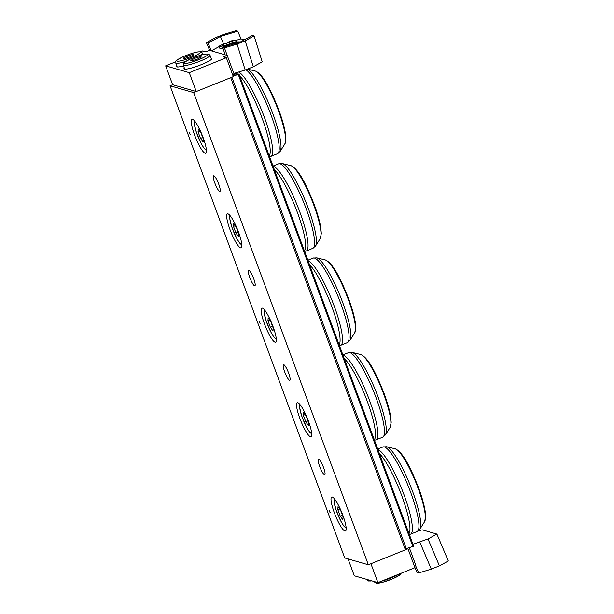 <?xml version="1.0" encoding="UTF-8"?>
<svg xmlns="http://www.w3.org/2000/svg" width="614" height="614" viewBox="0 0 614 614"><rect width="100%" height="100%" fill="white"/><g stroke="black" fill="none" stroke-linecap="round" stroke-linejoin="round"><path stroke-width="0.92" d="M310.415 436.715A18.32 3.523 68 0 1 300.369 419.776A18.32 3.523 68 0 1 297.276 402.723A18.32 3.523 68 0 1 307.384 418.387A18.32 3.523 68 0 1 310.976 436.707A18.32 3.523 68 0 1 310.415 436.715M240.55 247.841A18.32 3.523 68 0 1 230.503 230.902A18.32 3.523 68 0 1 227.41 213.856A18.32 3.523 68 0 1 237.518 229.513A18.32 3.523 68 0 1 241.11 247.833A18.32 3.523 68 0 1 240.55 247.841M324.484 474.745A8.412 1.619 68 0 1 319.863 466.962A8.412 1.619 68 0 1 318.443 459.126A8.412 1.619 68 0 1 323.094 466.325A8.412 1.619 68 0 1 324.745 474.737A8.412 1.619 68 0 1 324.484 474.745M289.547 380.304A8.412 1.619 68 0 1 284.934 372.521A8.412 1.619 68 0 1 283.514 364.693A8.412 1.619 68 0 1 288.158 371.884A8.412 1.619 68 0 1 289.808 380.304A8.412 1.619 68 0 1 289.547 380.304M254.618 285.871A8.412 1.619 68 0 1 249.998 278.088A8.412 1.619 68 0 1 248.578 270.26A8.412 1.619 68 0 1 253.229 277.451A8.412 1.619 68 0 1 254.871 285.863A8.412 1.619 68 0 1 254.618 285.871M219.682 191.438A8.412 1.619 68 0 1 215.069 183.655A8.412 1.619 68 0 1 213.649 175.819A8.412 1.619 68 0 1 218.292 183.018A8.412 1.619 68 0 1 219.942 191.43A8.412 1.619 68 0 1 219.682 191.438M329.971 512.368L329.234 510.48L329.971 512.368L330.37 512.214M344.876 531.01A18.32 3.523 68 0 1 334.83 514.071A18.32 3.523 68 0 1 331.737 497.025A18.32 3.523 68 0 1 341.844 512.682A18.32 3.523 68 0 1 345.436 531.01A18.32 3.523 68 0 1 344.876 531.01M260.106 323.494L259.369 321.606L260.106 323.494M275.011 342.144A18.32 3.523 68 0 1 264.964 325.197A18.32 3.523 68 0 1 261.871 308.151A18.32 3.523 68 0 1 271.979 323.816A18.32 3.523 68 0 1 275.571 342.136A18.32 3.523 68 0 1 275.011 342.144M190.24 134.627L189.503 132.739L190.24 134.627M205.145 153.27A18.32 3.523 68 0 1 195.098 136.331A18.32 3.523 68 0 1 192.005 119.285A18.32 3.523 68 0 1 202.113 134.942A18.32 3.523 68 0 1 205.705 153.262A18.32 3.523 68 0 1 205.145 153.27M193.663 92.599L170.063 85.783L344.723 557.957L368.331 564.78L405.386 549.837L230.718 77.663L193.663 92.599L368.331 564.78M170.063 85.783L172.657 84.732L165.673 65.844L189.273 72.667L196.257 91.555L172.657 84.732M417.965 531.087L422.163 529.821L436.892 534.08L427.981 538.946L412.946 544.303M419.861 542.216L431.297 569.14L439.417 565.87L427.981 538.946M431.297 569.14L418.679 572.939L415.524 565.494M406.744 548.44L407.98 548.793L414.964 567.681L377.909 582.625L354.309 575.802L348.061 558.924M407.98 548.793L370.925 563.736L377.909 582.625M409.308 547.719L415.839 565.371L414.335 565.978M414.849 567.374L416.975 572.448L418.679 572.939M436.892 534.08L448.327 560.996L439.417 565.87M200.624 51.753L202.727 50.908L205.56 51.73L209.689 50.356L206.419 42.665L215.33 37.784L223.45 34.507L236.06 30.7L237.772 31.191L240.98 38.866L244.318 39.833M253.313 66.757L262.224 61.876L254.096 35.911L252.385 35.42L240.112 42.136L222.744 47.385L224.455 47.877L237.065 44.07L245.201 70.034L253.313 66.757L245.186 40.793L237.065 44.07M233.873 73.45L245.201 70.034M224.455 47.877L227.203 55.413L223.496 56.91L226.328 57.731L233.312 76.62L196.257 91.555M245.186 40.793L254.096 35.911M234.84 43.732L237.411 42.949M228.178 45.743A4.068 0.599 159.7 0 1 230.772 44.96M231.908 44.615A4.068 0.599 159.7 0 1 235.507 42.78A4.068 0.599 159.7 0 1 239.383 41.852L240.197 42.09M218.998 46.227L222.874 44.269L223.68 44.5L222.245 45.344L223.995 45.873L232.253 42.873L233.688 42.028L231.931 41.499L228.807 41.875L231.025 40.977L233.819 40.248L236.996 41.192L224.901 46.395L222.114 47.124L218.998 46.227L219.651 47.984M224.194 45.881L223.68 44.5M230.196 43.701L229.605 42.105M229.813 43.855L228.807 41.875M223.266 48.997L219.697 48.115M240.98 38.866L235.147 40.631M229.03 42.481L223.174 44.354M219.083 46.595L211.339 50.832L208.131 43.157L220.403 36.441L237.772 31.191M183.578 65.913A14.859 2.172 159.7 0 1 176.433 66.596A14.859 2.172 159.7 0 1 176.794 65.813M211.07 58.107A14.859 2.172 159.7 0 1 211.861 58.468A14.859 2.172 159.7 0 1 201.369 64.623A14.859 2.172 159.7 0 1 183.985 68.783A14.859 2.172 159.7 0 1 184.346 67.993M175.696 61.807L165.673 65.844M226.328 57.731L189.273 72.667M222.744 47.385L225.123 54.815L226.781 55.291M209.689 50.356L225.123 54.815M227.203 55.413L234.187 74.302L232.683 74.908M206.419 42.665L208.131 43.157M223.619 44.116L220.403 36.441M200.057 56.649L201.415 57.048L197.47 59.113L192.151 60.778L190.793 60.387L194.745 58.322L200.057 56.649L200.402 57.578M195.29 59.796L194.745 58.322M192.504 54.469L193.863 54.861L189.918 56.925L184.599 58.599L183.241 58.2L187.193 56.143L192.504 54.469L192.85 55.398M187.738 57.609L187.193 56.143M236.321 227.234L238.739 233.781L238.531 236.643L235.906 232.959L233.489 226.42L233.696 223.557L236.321 227.234M235.231 225.714L233.489 226.42M238.109 232.069L235.906 232.959M306.186 416.108L308.604 422.647L308.405 425.51L305.772 421.833L303.354 415.287L303.562 412.424L306.186 416.108M305.097 414.588L303.354 415.287M307.975 420.943L305.772 421.833M200.916 132.662L203.334 139.209L203.127 142.064L200.502 138.388L198.084 131.841L198.291 128.978L200.916 132.662M199.826 131.143L198.084 131.841M202.704 137.498L200.502 138.388M270.782 321.536L273.199 328.076L273 330.938L270.367 327.262L267.95 320.715L268.157 317.852L270.782 321.536M269.692 320.009L267.95 320.715M272.57 326.372L270.367 327.262M340.647 510.403L343.065 516.95L342.865 519.812L340.233 516.128L337.815 509.589L338.022 506.727L340.647 510.403M339.565 508.883L337.815 509.589M342.435 515.246L340.233 516.128M405.079 549.016L406.261 548.571L231.892 77.187M232.959 75.66L238.976 74.002L413.606 546.23L406.261 548.571M412.946 546.698L238.278 74.517L233.074 75.975M238.946 74.048L238.278 74.517M232.414 42.803L231.931 41.499M235.492 42.788L235.277 42.205M222.813 49.013L222.114 47.124M369.336 580.936A12.618 1.842 -20.3 0 0 371.762 580.844M369.029 580.053A14.252 2.08 159.7 0 1 367.295 580.023A14.252 2.08 159.7 0 1 366.903 579.739L366.773 579.401M376.889 583.123A12.618 1.842 -20.3 0 0 391.555 579.232A12.618 1.842 -20.3 0 0 399.722 573.829M376.582 582.241A14.252 2.08 159.7 0 1 374.847 582.21A14.252 2.08 159.7 0 1 374.456 581.926L374.325 581.588M399.192 574.044A14.252 2.08 159.7 0 1 381.202 581.297M207.593 54.086A12.618 1.842 159.7 0 1 192.896 61.761A12.618 1.842 159.7 0 1 187.83 60.295A12.618 1.842 159.7 0 1 207.593 54.086M183.302 65.168A14.252 2.08 -20.3 0 0 197.386 62.175A14.252 2.08 -20.3 0 0 210.026 55.283L208.607 54.032L205.79 54.032C201.722 54.715 196.68 56.342 190.662 58.913C180.508 64.163 184.185 62.728 183.302 65.168L184.768 69.144M200.041 51.898A12.618 1.842 159.7 0 1 185.344 59.581A12.618 1.842 159.7 0 1 180.278 58.115A12.618 1.842 159.7 0 1 200.041 51.898M199.888 55.467A14.252 2.08 -20.3 0 0 202.474 53.103L201.054 51.845L198.238 51.852C194.17 52.528 189.127 54.155 183.11 56.734C172.948 61.976 176.632 60.54 175.75 62.989A14.252 2.08 -20.3 0 0 185.85 61.369M274.374 169.687A44.86 8.619 68 0 1 297.437 212.574A44.86 8.619 68 0 1 304.383 250.804M282.325 163.554L290.906 165.665A39.649 7.621 68 0 1 313.815 205.137A39.649 7.621 68 0 1 320.27 238.516L315.558 245.984A44.86 8.619 -112 0 0 308.243 208.215A44.86 8.619 -112 0 0 282.325 163.554L278.672 163.777A45.597 8.765 68 0 1 306.294 209.121A45.597 8.765 68 0 1 312.772 248.355L306.209 251.003A45.597 8.765 -112 0 0 299.732 211.769A45.597 8.765 -112 0 0 273.13 166.317M241.778 244.272A15.266 2.932 68 0 1 233.397 231.194A15.266 2.932 68 0 1 230.357 215.959M344.239 358.561A44.86 8.619 68 0 1 367.302 401.449A44.86 8.619 68 0 1 374.248 439.67M352.19 352.428L360.771 354.531A39.649 7.621 68 0 1 383.681 394.011A39.649 7.621 68 0 1 390.136 427.39L385.423 434.858A44.86 8.619 -112 0 0 378.109 397.089A44.86 8.619 -112 0 0 352.19 352.428L348.537 352.651A45.597 8.765 68 0 1 376.159 397.995A45.597 8.765 68 0 1 382.637 437.229L376.075 439.877A45.597 8.765 -112 0 0 369.597 400.635A45.597 8.765 -112 0 0 342.996 355.191M311.643 433.146A15.266 2.932 68 0 1 303.262 420.068A15.266 2.932 68 0 1 300.223 404.833M239.621 75.737A44.86 8.619 68 0 1 262.032 118.003A44.86 8.619 68 0 1 269.27 155.879M234.725 73.196L234.072 73.995A44.86 8.619 68 0 1 237.925 74.263M245.945 69.796A45.597 8.765 68 0 1 270.889 114.549A45.597 8.765 68 0 1 277.359 153.784L270.805 156.432A45.597 8.765 -112 0 0 264.327 117.197A45.597 8.765 -112 0 0 238.616 72.022M247.741 69.182L255.501 71.094A39.649 7.621 68 0 1 278.411 110.566A39.649 7.621 68 0 1 284.865 143.945L280.153 151.412A44.86 8.619 -112 0 0 272.839 113.644A44.86 8.619 -112 0 0 247.611 69.228M206.373 149.701A15.266 2.932 68 0 1 197.992 136.623A15.266 2.932 68 0 1 194.953 121.388M309.487 264.611A44.86 8.619 68 0 1 331.898 306.877A44.86 8.619 68 0 1 339.135 344.753M316.786 257.857L325.366 259.96A39.649 7.621 68 0 1 348.276 299.432A39.649 7.621 68 0 1 354.731 332.811L350.018 340.286A44.86 8.619 -112 0 0 342.704 302.518A44.86 8.619 -112 0 0 316.786 257.857L313.132 258.08A45.597 8.765 68 0 1 340.755 303.423A45.597 8.765 68 0 1 347.232 342.658L340.67 345.298A45.597 8.765 -112 0 0 334.193 306.064A45.597 8.765 -112 0 0 308.051 260.727M276.239 338.575A15.266 2.932 68 0 1 267.857 325.497A15.266 2.932 68 0 1 264.818 310.254M379.352 453.477A44.86 8.619 68 0 1 401.763 495.744A44.86 8.619 68 0 1 409.001 533.627M386.651 446.723L395.232 448.834A39.649 7.621 68 0 1 418.142 488.307A39.649 7.621 68 0 1 424.596 521.685L419.884 529.153A44.86 8.619 -112 0 0 412.57 491.392A44.86 8.619 -112 0 0 386.651 446.723L382.998 446.946A45.597 8.765 68 0 1 410.62 492.298A45.597 8.765 68 0 1 417.098 531.532L410.536 534.172A45.597 8.765 -112 0 0 404.058 494.938A45.597 8.765 -112 0 0 377.917 449.601M346.104 527.441A15.266 2.932 68 0 1 337.723 514.363A15.266 2.932 68 0 1 334.684 499.128M219.628 48.069L218.929 46.18M237.365 42.174L236.996 41.192M371.854 580.875L368.323 580.99L366.903 579.739M401.234 573.223L398.816 575.717L392.622 578.81L382.714 582.287L376.605 583.3L374.456 581.926M210.026 55.283L211.5 59.259M192.412 90.442L192.612 90.979M175.75 62.989L177.216 66.964M202.474 53.103L203.027 54.592M306.209 251.003L304.598 251.387M278.672 163.777L273.03 166.049M315.558 245.984L312.772 248.355M290.906 165.665C298.918 169.011 306.877 186.119 314.276 204.746C317.553 213.672 319.725 221.355 320.792 227.794L321.322 233.52L320.27 238.516M229.82 215.299L229.682 218.354L231.793 226.973L236.774 238.531L239.56 242.944L241.839 245.124M376.075 439.877L374.463 440.261M348.537 352.651L342.896 354.923M385.423 434.858L382.637 437.229M360.771 354.531C368.784 357.878 376.75 374.993 384.141 393.62C387.419 402.538 389.591 410.229 390.657 416.668L391.187 422.394L390.136 427.39M299.686 404.173L299.548 407.22L301.658 415.847L306.639 427.405L309.425 431.811L311.705 433.991M233.021 75.645L233.757 74.478M270.805 156.432L269.592 156.77M280.153 151.412L277.359 153.784M255.501 71.094C263.513 74.432 271.472 91.547 278.871 110.175C282.148 119.101 284.32 126.783 285.387 133.223L285.917 138.948L284.865 143.945M194.415 120.728L194.277 123.782L196.388 132.401L201.369 143.96L204.155 148.365L206.434 150.553M340.67 345.298L339.458 345.636M313.132 258.08L307.86 260.206M350.018 340.286L347.232 342.658M325.366 259.96C333.379 263.306 341.346 280.421 348.737 299.049C352.014 307.967 354.186 315.65 355.253 322.097L355.782 327.822L354.731 332.811M264.281 309.602L264.143 312.649L266.253 321.276L271.234 332.834L274.021 337.239L276.3 339.419M410.536 534.172L409.323 534.51M382.998 446.946L377.725 449.072M419.884 529.153L417.098 531.532M395.232 448.834C403.244 452.18 411.211 469.296 418.602 487.915C421.879 496.841 424.051 504.524 425.118 510.971L425.648 516.696L424.596 521.685M334.146 498.476L334.008 501.523L336.119 510.142L341.1 521.7L343.894 526.114L346.166 528.293M413.644 546.184L238.976 74.002"/></g></svg>
